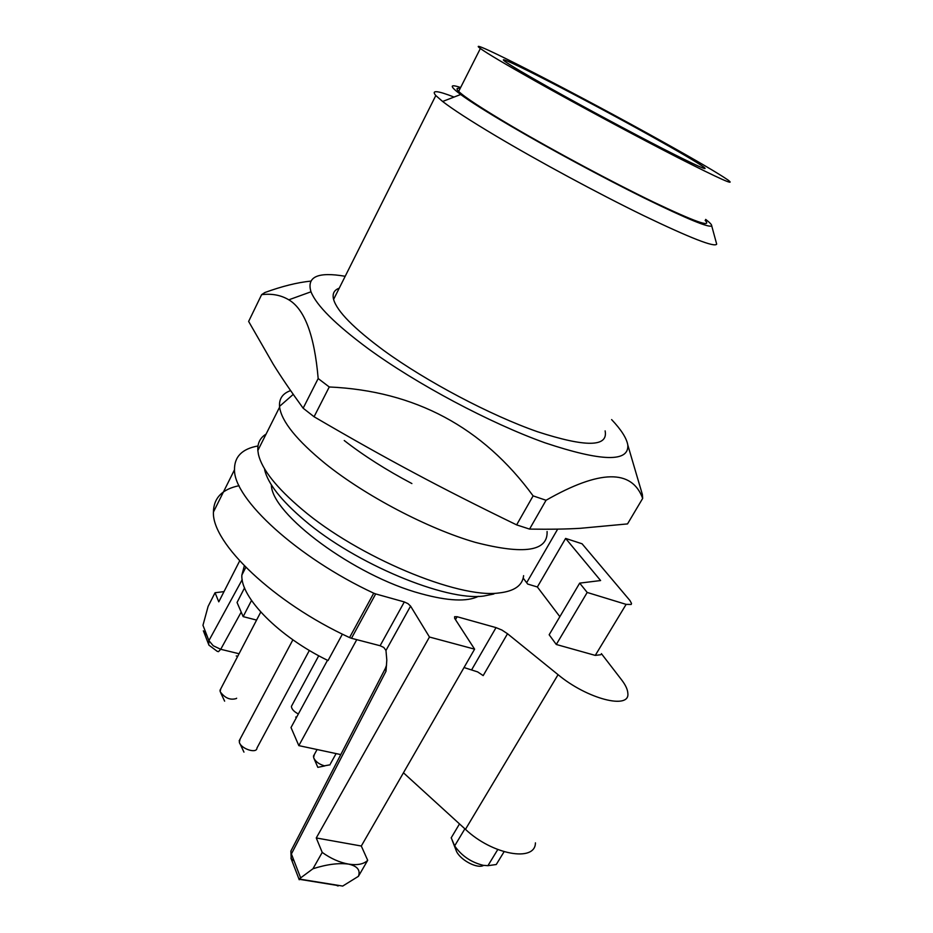 <?xml version="1.0" encoding="UTF-8"?>
<svg xmlns="http://www.w3.org/2000/svg" width="933" height="933" viewBox="0 0 933 933"><rect width="100%" height="100%" fill="white"/><g stroke="black" fill="none" stroke-linecap="round" stroke-linejoin="round"><path stroke-width="1.4" d="M327.495 660.272L291.014 727.53L298.828 745.63L340.79 754.587M342.388 634.137L328.043 660.552C278.71 636.738 240.236 597.178 241.869 575.055L244.329 565.83M251.513 600.467L243.151 616.62L237.052 602.485L244.563 587.86M256.505 620.06L243.151 616.62M239.081 485.696C222.252 489.16 213.692 497.954 213.424 512.065C211.721 542.959 273.462 602.578 349.56 637.577L351.484 638.289L375.672 593.924L404.316 601.937L408.013 603.674L410.578 606.112L429.46 637.029L474.605 649.158L454.686 618.416L454.616 616.713L457.123 616.725L496.029 627.617L501.884 630.032L507.517 633.74L558.062 674.676C587.16 699.004 630.148 709.931 627.839 693.312C627.652 689.522 625.553 684.997 621.518 679.749L601.388 653.636M526.655 582.717L557.677 529.116M582.064 543.787L629.95 600.537L631.513 603.418L631.198 604.456L626.125 604.374L587.195 592.455L579.685 583.125L600.607 580.548L565.62 538.423L582.064 543.787M403.453 772.792L465.462 829.344C492.262 854.815 535.402 862.5 535.425 842.861M356.768 639.665L298.828 745.63M220.759 688.857L220.118 691.61C224.853 698.117 230.288 700.415 236.422 698.502L236.644 698.222M314.328 754.54L313.581 757.561C315.261 761.421 318.864 764.174 324.392 765.83L330.072 764.815M240.084 739.111L239.338 742.318C240.936 748.849 256.89 754.027 256.948 748.056L309.359 650.429M292.181 704.963L291.411 706.374C291.551 709.045 293.86 711.576 298.35 713.99M579.685 583.125L549.164 634.767L556.29 644.481L595.266 655.398L600.724 654.733M559.858 616.666L537.361 586.985L527.658 584.046L523.18 578.075M537.361 586.985L565.62 538.423M504.077 851.747L496.263 864.518L487.924 865.684L497.756 849.566M487.924 865.684L483.236 865.323C471.153 862.337 461.625 855.864 454.651 845.904L451.222 837.799M454.651 845.904L464.879 828.819M464.039 667.538L477.638 671.9L483.177 675.609L507.517 633.74M351.484 638.289L380.104 645.729L383.766 647.432L385.97 650.453L410.578 606.112M556.29 644.481L587.195 592.455M474.605 649.158L361.304 846.021L316.264 837.962L429.46 637.029M367.695 860.308C363.742 864.203 357.327 865.462 348.476 864.086C357.351 866.046 360.663 870.139 358.412 876.332L367.695 860.308L361.304 846.021M358.412 876.332L342.703 886.07L299.131 879.014L312.963 868.751C326.69 864.366 338.527 862.815 348.476 864.086C339.507 862.442 330.76 858.547 322.223 852.412L312.963 868.751M322.223 852.412L316.264 837.962M294.105 860.961L291.014 858.558L291.399 853.963L386.017 671.2L386.81 660.086L385.97 650.453M375.672 593.924L373.736 593.19C297.044 557.433 233.798 498.875 234.498 469.766C234.288 456.75 242.125 448.82 257.986 445.962M239.664 560.908L218.788 601.832L215.045 592.735L208.106 606.403L202.962 625.285L208.899 640.633L208.7 644.738M452.225 840.376L456.552 851.502C460.809 860.424 477.743 869.124 483.586 865.381M386.017 671.2L385.352 668.436L386.262 666.349M300.461 877.393L291.399 853.963L290.874 851.118L292.204 848.505M217.191 651.316L218.474 651.666L220.724 649.286L213.272 645.776L208.899 640.633L242.207 579.626M224.002 591.615L215.045 592.735M338.084 885.988L335.215 884.857M300.473 879.236L299.143 879.691M206.823 635.268L203.347 630.836M271.386 484.88C271.153 513.908 354.493 575.999 421.121 593.726C447.933 601.074 467.025 601.937 478.407 596.35M264.61 469.754C267.958 483.702 281.195 500.508 304.321 520.171C355.088 563.719 446.021 601.412 483.632 596.059L493.907 593.983M266.057 434.125C260.144 437.752 257.403 443.222 257.846 450.511L258.453 454.499C261.975 469.439 276.448 487.691 301.884 509.22C357.829 556.966 458.43 598.799 498.922 592.968C514.328 591.265 522.562 585.492 523.6 575.661M290.618 390.6C282.722 393.388 279.025 398.648 279.527 406.38L279.608 407.115C281.579 421.494 296.857 440.376 325.442 463.748C365.713 496.041 428.154 528.754 475.329 542.365C524.054 554.913 547.974 551.298 547.088 531.507M411.885 483.551C386.297 470.034 363.753 455.701 344.242 440.528M546.05 500.275L533.116 495.878C482.827 427.116 414.87 390.81 329.256 386.973L318.176 378.541C314.479 335.472 304.683 309.231 288.81 299.82C280.985 295.131 271.923 293.405 261.625 294.653L248.633 321.442L273.241 364.232C281.008 376.804 290.979 391.463 303.143 408.211L314.071 416.748C351.333 438.522 384.746 457.263 414.299 472.973C443.805 488.799 477.906 506.094 516.625 524.882L529.559 529.093C549.315 529.408 566.261 529.151 580.384 528.3L627.524 523.914L642.674 498.409C631.909 468.996 599.697 469.626 546.05 500.275L529.559 529.093M533.116 495.878L516.625 524.882M329.256 386.973L314.071 416.748M318.176 378.541L303.143 408.211M261.625 294.653L264.89 292.519C281.999 286.291 297.254 282.489 310.654 281.125M636.819 475.667L642.347 494.362L642.674 498.409M611.616 419.593C621.261 429.786 626.649 438.253 627.804 445.018C629.122 462.383 601.563 461.66 545.117 442.86C490.187 423.255 416.503 384.034 367.987 348.522C335.414 324.369 316.415 305.464 310.992 291.796C306.432 276.751 317.838 271.585 345.187 276.285M339.227 288.192C334.037 290.07 332.16 293.813 333.594 299.423C337.023 311.307 353.84 328.393 384.023 350.668C426.474 381.55 490.478 415.313 537.478 431.722C585.807 447.408 608.363 447.129 605.12 430.871M454.068 97.055C437.122 90.454 431.034 89.941 435.804 95.539L442.615 101.475C452.773 109.313 470.372 120.707 495.4 135.647C538.143 161.094 597.948 193.376 643.455 215.535C690.338 238.067 714.748 247.595 716.684 244.143L716.346 242.883M705.686 219.407C709.908 222.684 711.914 224.806 711.692 225.774C709.686 228.27 687.294 219.068 644.528 198.169C603.068 177.678 548.767 148.382 509.57 125.36C486.594 111.843 470.29 101.557 460.669 94.501C449.473 86.104 449.461 83.772 460.634 87.527M460.109 88.553C456.54 87.819 456.062 88.775 458.663 91.411C464.611 97.195 482.536 108.916 512.439 126.55C553.922 150.901 612.561 182.297 653.357 201.994C695.038 221.821 712.299 227.944 705.138 220.375M662.873 141.851C580.688 95.924 460.634 34.031 480.367 48.504C486.898 53.274 505.429 64.237 535.939 81.404C578.25 105.161 637.426 136.929 678.093 157.735C719.565 178.809 736.254 186.273 728.16 180.139C718.935 173.725 697.173 160.966 662.873 141.851M652.027 136.685C585.411 99.423 488.787 49.682 505.161 61.543C510.584 65.462 525.687 74.395 550.482 88.332C584.291 107.295 630.953 132.334 663.305 148.895C696.461 165.759 709.885 171.765 703.564 166.937C696.438 161.957 679.247 151.869 652.027 136.685M224.631 701.161L220.759 692.939M314.083 758.739L317.838 767.358L324.801 765.911M243.956 752.115L240.061 743.869M295.703 717.092L296.811 716.836M558.062 674.676L465.462 829.344M595.266 655.398L626.125 604.374M496.029 627.617L471.795 669.556M455.467 619.629L457.123 616.725M404.316 601.937L380.104 645.729M373.736 593.19L349.56 637.577M238.976 653.718L220.724 649.286L241.204 612.095M236.247 655.969L237.507 656.272M245.822 567.346L241.869 575.055M219.978 690.35L260.762 612.06M330.48 763.695L336.113 753.584M313.418 756.197L317.092 749.526M239.151 740.86L292.892 639.805M291.411 706.374L318.736 655.747M451.175 837.881L459.502 823.909M234.498 469.766L213.424 512.065M385.352 668.436L386.542 665.217M385.329 668.471L290.863 851.106L291.236 858.966M299.236 879.737L291.248 858.978M208.386 643.758L203.651 631.466M217.179 651.304L208.899 645.111M335.903 885.207L300.251 879.446M257.846 450.511L279.608 407.115M293.242 394.379L279.527 406.38M627.804 445.018L642.405 494.665M310.992 291.796L288.81 299.82M333.594 299.423L435.804 95.539M460.669 94.501L442.615 101.475M711.692 225.774L716.684 244.143M458.663 91.411L480.367 48.504M702.934 168.057L703.564 166.937"/></g></svg>
